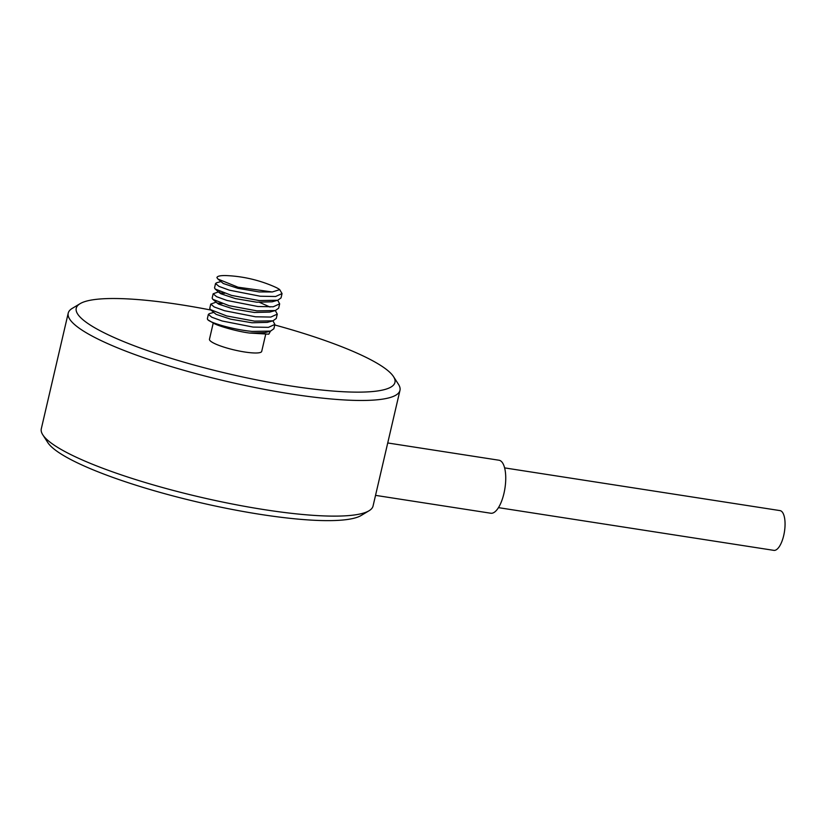 <?xml version="1.0" encoding="UTF-8"?>
<svg xmlns="http://www.w3.org/2000/svg" width="826" height="826" viewBox="0 0 826 826"><rect width="100%" height="100%" fill="white"/><g stroke="black" fill="none" stroke-linecap="round" stroke-linejoin="round"><path stroke-width="1.24" d="M215.545 283.524L214.543 287.861L215.183 289.017L231.559 295.419L259.271 300.571L277.743 300.261L281.046 297.907L282.048 293.581L275.595 296.503L260.283 296.235L229.36 290.174L218.973 286.385L215.545 283.524L216.619 282.771M216.918 277.629A33.525 6.009 -166.9 0 1 216.939 277.557A33.525 6.009 -166.9 0 1 227.418 275.636A134.101 134.101 0 0 1 273.685 286.405A33.525 6.009 -166.9 0 1 278.806 288.966L279.694 289.637L272.281 291.97L238.064 287.211L217.95 279.064L216.918 277.629M279.694 289.637L282.048 293.581M213.16 293.798L212.148 298.134L212.788 299.301L229.153 305.692L256.876 310.855L275.347 310.545L278.651 308.191L279.663 303.854L273.21 306.787L257.888 306.508L226.954 300.447L216.567 296.668L213.16 293.798L218.436 291.898M277.701 300.272L279.663 303.854M210.764 304.082L209.752 308.418L210.393 309.574L226.758 315.976L254.491 321.128L272.952 320.829L276.256 318.475L277.268 314.138L270.814 317.06L255.492 316.792L224.558 310.721L214.171 306.942L210.764 304.082L216.04 302.171M219.458 292.796L224.589 293.333M259.684 302.44L269.978 307.024M275.337 310.576L277.268 314.138M208.369 314.365L207.419 318.454A33.525 6.009 -166.9 0 0 207.574 319.394C209.257 322.615 232.88 329.595 252.095 331.412L270.556 331.102L273.871 328.758L274.872 324.422L268.419 327.344L253.107 327.075L222.163 321.004L211.786 317.225L208.369 314.365L209.463 313.601M217.062 303.08L222.194 303.607M272.941 320.849L274.872 324.422M504.624 467.888L780.002 510.602A20.113 7.63 98.8 0 1 783.719 535.475A20.113 7.63 98.8 0 1 773.838 550.364L498.45 507.639M387.724 442.963L498.997 460.227A26.824 10.17 98.8 0 1 503.953 493.401A26.824 10.17 98.8 0 1 490.778 513.235L375.541 495.363M274.748 324.969A163.61 29.323 -166.9 0 1 393.486 376.584L398.452 384.286A170.311 30.531 -166.9 0 1 399.97 390.347A170.311 30.531 -166.9 0 1 291.65 394.064A170.311 30.531 -166.9 0 1 68.217 313.147A170.311 30.531 -166.9 0 1 72.254 308.377L80.112 303.658A163.61 29.323 -166.9 0 1 180.295 304.67A163.61 29.323 -166.9 0 1 210.95 310.06M393.486 376.584A163.61 29.323 -166.9 0 1 290.876 385.979A163.61 29.323 -166.9 0 1 130.322 344.256A163.61 29.323 -166.9 0 1 80.112 303.658M265.631 334.561L261.708 351.401A26.824 4.811 -166.9 0 1 244.651 351.99A26.824 4.811 -166.9 0 1 209.463 339.249L213.222 323.1M270.484 331.123L268.811 334.189L249.586 333.043C237.558 331.587 218.539 326.084 214.048 323.482L208.1 319.941M399.97 390.347L373.063 505.997A170.311 30.531 -166.9 0 1 369.026 510.767A170.311 30.531 -166.9 0 1 264.733 509.714A170.311 30.531 -166.9 0 1 42.818 434.858A170.311 30.531 -166.9 0 1 41.3 428.797L68.217 313.147M369.026 510.767L361.158 515.486A163.61 29.323 -166.9 0 1 260.975 514.474A163.61 29.323 -166.9 0 1 47.794 442.571L42.818 434.858M249.586 333.043L264.95 332.641L270.556 331.102M210.403 309.585L216.113 314.345L230.691 319.177L251.982 322.77L267.345 322.367L272.952 320.818M212.798 299.301L218.508 304.061L233.077 308.903L254.377 312.486L269.741 312.083L275.337 310.545M219.747 291.537L219.54 292.879L220.903 293.788L235.472 298.62L256.762 302.202L272.126 301.8L277.732 300.261M217.95 279.064L223.288 283.504L237.867 288.336L259.157 291.929L272.281 291.97M216.649 282.76L220.821 281.614M209.474 313.601L213.645 312.455M219.54 292.879L215.194 289.017"/></g></svg>

